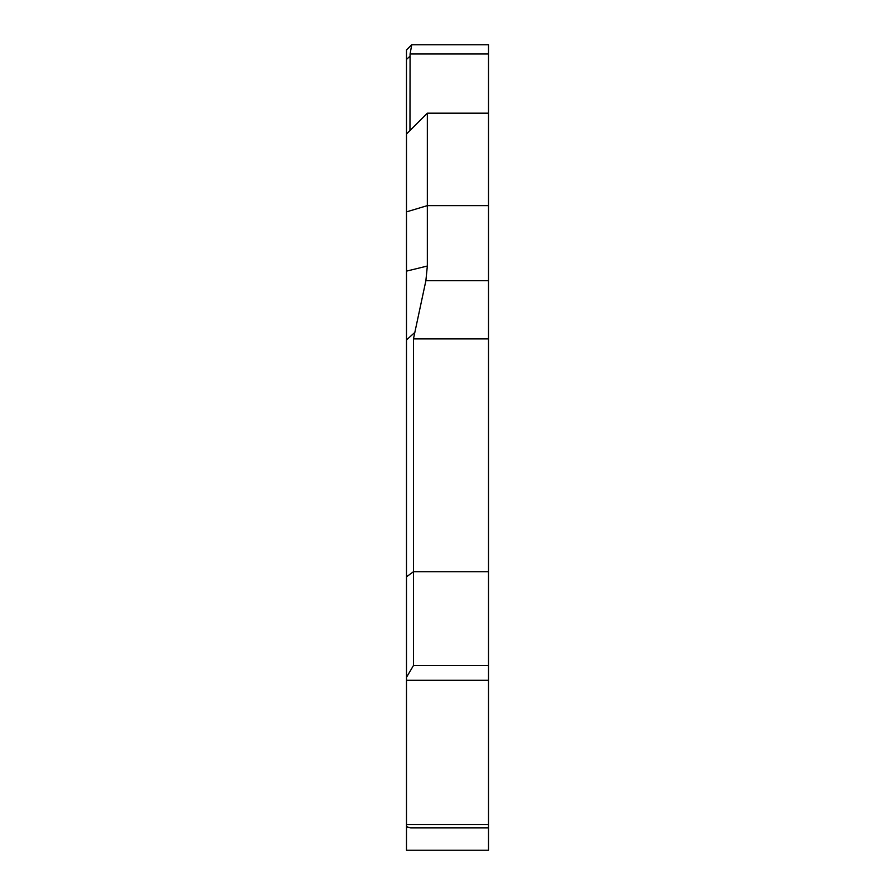 <?xml version="1.0" encoding="UTF-8"?>
<svg xmlns="http://www.w3.org/2000/svg" width="895" height="895" viewBox="0 0 895 895"><rect width="100%" height="100%" fill="white"/><g stroke="black" fill="none" stroke-linecap="round" stroke-linejoin="round"><path stroke-width="1.34" d="M411.633 44.806L406.487 49.952L406.487 850.25L488.513 850.25L488.513 44.75L411.756 44.75L410.078 53.98L488.513 53.98M488.513 827.909L410.671 827.909L406.487 826.7M409.966 130.558L410.078 53.98M406.487 677.325L413.445 665.556L413.445 338.914L425.886 280.706L427.34 266.028L427.34 113.184L488.513 113.184M406.487 824.552L488.513 824.552M406.487 211.88L427.34 205.626L488.513 205.626M425.886 280.706L488.513 280.706M413.445 338.914L488.513 338.914M406.487 576.839L413.445 571.726L488.513 571.726M413.445 665.556L488.513 665.556M406.487 680.289L488.513 680.289M409.966 56.251L406.487 59.406M427.34 266.028L406.487 271.129M414.351 332.839L406.487 339.966M406.487 134.037L427.34 113.184"/></g></svg>
